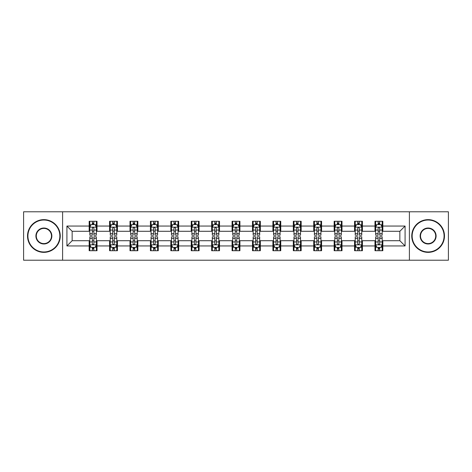 <?xml version="1.0" encoding="UTF-8"?>
<svg xmlns="http://www.w3.org/2000/svg" width="472" height="472" viewBox="0 0 472 472"><rect width="100%" height="100%" fill="white"/><g stroke="black" fill="none" stroke-linecap="round" stroke-linejoin="round"><path stroke-width="0.71" d="M409.401 260.214L448.4 260.214L448.4 211.786L409.401 211.786L409.401 260.214L62.599 260.214L62.599 211.786L23.6 211.786L23.6 260.214L62.599 260.214M409.401 211.786L62.599 211.786M382.833 226.053L382.833 221.279L374.98 221.279L374.98 226.053L362.419 226.053L362.419 221.279L354.566 221.279L354.566 226.053L342.005 226.053L342.005 221.279L334.152 221.279L334.152 226.053L321.585 226.053L321.585 221.279L313.738 221.279L313.738 226.053L301.171 226.053L301.171 221.279L293.318 221.279L293.318 226.053L280.757 226.053L280.757 221.279L272.904 221.279L272.904 226.053L260.343 226.053L260.343 221.279L252.49 221.279L252.49 226.053L239.923 226.053L239.923 221.279L232.077 221.279L232.077 226.053L219.51 226.053L219.51 221.279L211.657 221.279L211.657 226.053L199.095 226.053L199.095 221.279L191.243 221.279L191.243 226.053L178.681 226.053L178.681 221.279L170.829 221.279L170.829 226.053L158.262 226.053L158.262 221.279L150.415 221.279L150.415 226.053L137.848 226.053L137.848 221.279L129.995 221.279L129.995 226.053L117.434 226.053L117.434 221.279L109.581 221.279L109.581 226.053L97.02 226.053L97.02 221.279L89.167 221.279L89.167 226.053L66.918 226.053L66.918 245.947L72.151 240.714L89.167 240.714L89.167 250.72L97.02 250.72L97.02 240.714L109.581 240.714L109.581 250.72L117.434 250.72L117.434 240.714L129.995 240.714L129.995 250.72L137.848 250.72L137.848 240.714L150.415 240.714L150.415 250.72L158.262 250.72L158.262 240.714L170.829 240.714L170.829 250.72L178.681 250.72L178.681 240.714L191.243 240.714L191.243 250.72L199.095 250.72L199.095 240.714L211.657 240.714L211.657 250.72L219.51 250.72L219.51 240.714L232.077 240.714L232.077 250.72L239.923 250.72L239.923 240.714L252.49 240.714L252.49 250.72L260.343 250.72L260.343 240.714L272.904 240.714L272.904 250.72L280.757 250.72L280.757 240.714L293.318 240.714L293.318 250.72L301.171 250.72L301.171 240.714L313.738 240.714L313.738 250.72L321.585 250.72L321.585 240.714L334.152 240.714L334.152 250.72L342.005 250.72L342.005 240.714L354.566 240.714L354.566 250.72L362.419 250.72L362.419 240.714L374.98 240.714L374.98 250.72L382.833 250.72L382.833 240.714L399.849 240.714L399.849 231.286L382.833 231.286L382.833 226.053L405.082 226.053L405.082 245.947L382.833 245.947M374.98 245.947L362.419 245.947M354.566 245.947L342.005 245.947M334.152 245.947L321.585 245.947M313.738 245.947L301.171 245.947M293.318 245.947L280.757 245.947M272.904 245.947L260.343 245.947M252.49 245.947L239.923 245.947M232.077 245.947L219.51 245.947M211.657 245.947L199.095 245.947M191.243 245.947L178.681 245.947M170.829 245.947L158.262 245.947M150.415 245.947L137.848 245.947M129.995 245.947L117.434 245.947M109.581 245.947L97.02 245.947M89.167 245.947L66.918 245.947M374.98 226.053L374.98 231.286L362.419 231.286L362.419 226.053M354.566 226.053L354.566 231.286L342.005 231.286L342.005 226.053M334.152 226.053L334.152 231.286L321.585 231.286L321.585 226.053M313.738 226.053L313.738 231.286L301.171 231.286L301.171 226.053M293.318 226.053L293.318 231.286L280.757 231.286L280.757 226.053M272.904 226.053L272.904 231.286L260.343 231.286L260.343 226.053M252.49 226.053L252.49 231.286L239.923 231.286L239.923 226.053M232.077 226.053L232.077 231.286L219.51 231.286L219.51 226.053M211.657 226.053L211.657 231.286L199.095 231.286L199.095 226.053M191.243 226.053L191.243 231.286L178.681 231.286L178.681 226.053M170.829 226.053L170.829 231.286L158.262 231.286L158.262 226.053M150.415 226.053L150.415 231.286L137.848 231.286L137.848 226.053M129.995 226.053L129.995 231.286L117.434 231.286L117.434 226.053M109.581 226.053L109.581 231.286L97.02 231.286L97.02 226.053M89.167 226.053L89.167 231.286L72.151 231.286L66.918 226.053M72.151 231.286L72.151 240.714M405.082 245.947L399.849 240.714M399.849 231.286L405.082 226.053M89.167 224.548L89.822 224.548M92.305 224.548L93.875 224.548M96.365 224.548L97.02 224.548M89.167 231.156L89.822 231.156M92.305 231.156L93.875 231.156M96.365 231.156L97.02 231.156M89.167 240.844L89.822 240.844M92.305 240.844L93.875 240.844M96.365 240.844L97.02 240.844M89.167 247.452L89.822 247.452M92.305 247.452L93.875 247.452M96.365 247.452L97.02 247.452M109.581 240.844L110.236 240.844M112.719 240.844L114.295 240.844M116.779 240.844L117.434 240.844M109.581 247.452L110.236 247.452M112.719 247.452L114.295 247.452M116.779 247.452L117.434 247.452M109.581 224.548L110.236 224.548M112.719 224.548L114.295 224.548M116.779 224.548L117.434 224.548M109.581 231.156L110.236 231.156M112.719 231.156L114.295 231.156M116.779 231.156L117.434 231.156M129.995 240.844L130.65 240.844M133.139 240.844L134.709 240.844M137.193 240.844L137.848 240.844M129.995 247.452L130.65 247.452M133.139 247.452L134.709 247.452M137.193 247.452L137.848 247.452M129.995 224.548L130.65 224.548M133.139 224.548L134.709 224.548M137.193 224.548L137.848 224.548M129.995 231.156L130.65 231.156M133.139 231.156L134.709 231.156M137.193 231.156L137.848 231.156M150.415 240.844L151.064 240.844M153.553 240.844L155.123 240.844M157.607 240.844L158.262 240.844M150.415 247.452L151.064 247.452M153.553 247.452L155.123 247.452M157.607 247.452L158.262 247.452M150.415 224.548L151.064 224.548M153.553 224.548L155.123 224.548M157.607 224.548L158.262 224.548M150.415 231.156L151.064 231.156M153.553 231.156L155.123 231.156M157.607 231.156L158.262 231.156M170.829 240.844L171.483 240.844M173.967 240.844L175.537 240.844M178.027 240.844L178.681 240.844M170.829 247.452L171.483 247.452M173.967 247.452L175.537 247.452M178.027 247.452L178.681 247.452M170.829 224.548L171.483 224.548M173.967 224.548L175.537 224.548M178.027 224.548L178.681 224.548M170.829 231.156L171.483 231.156M173.967 231.156L175.537 231.156M178.027 231.156L178.681 231.156M191.243 240.844L191.897 240.844M194.381 240.844L195.957 240.844M198.441 240.844L199.095 240.844M191.243 247.452L191.897 247.452M194.381 247.452L195.957 247.452M198.441 247.452L199.095 247.452M191.243 224.548L191.897 224.548M194.381 224.548L195.957 224.548M198.441 224.548L199.095 224.548M191.243 231.156L191.897 231.156M194.381 231.156L195.957 231.156M198.441 231.156L199.095 231.156M211.657 240.844L212.311 240.844M214.801 240.844L216.371 240.844M218.855 240.844L219.51 240.844M211.657 247.452L212.311 247.452M214.801 247.452L216.371 247.452M218.855 247.452L219.51 247.452M211.657 224.548L212.311 224.548M214.801 224.548L216.371 224.548M218.855 224.548L219.51 224.548M211.657 231.156L212.311 231.156M214.801 231.156L216.371 231.156M218.855 231.156L219.51 231.156M232.077 240.844L232.725 240.844M235.215 240.844L236.785 240.844M239.274 240.844L239.923 240.844M232.077 247.452L232.725 247.452M235.215 247.452L236.785 247.452M239.274 247.452L239.923 247.452M232.077 224.548L232.725 224.548M235.215 224.548L236.785 224.548M239.274 224.548L239.923 224.548M232.077 231.156L232.725 231.156M235.215 231.156L236.785 231.156M239.274 231.156L239.923 231.156M252.49 240.844L253.145 240.844M255.629 240.844L257.199 240.844M259.688 240.844L260.343 240.844M252.49 247.452L253.145 247.452M255.629 247.452L257.199 247.452M259.688 247.452L260.343 247.452M252.49 224.548L253.145 224.548M255.629 224.548L257.199 224.548M259.688 224.548L260.343 224.548M252.49 231.156L253.145 231.156M255.629 231.156L257.199 231.156M259.688 231.156L260.343 231.156M272.904 240.844L273.559 240.844M276.043 240.844L277.619 240.844M280.102 240.844L280.757 240.844M272.904 247.452L273.559 247.452M276.043 247.452L277.619 247.452M280.102 247.452L280.757 247.452M272.904 224.548L273.559 224.548M276.043 224.548L277.619 224.548M280.102 224.548L280.757 224.548M272.904 231.156L273.559 231.156M276.043 231.156L277.619 231.156M280.102 231.156L280.757 231.156M293.318 240.844L293.973 240.844M296.463 240.844L298.033 240.844M300.517 240.844L301.171 240.844M293.318 247.452L293.973 247.452M296.463 247.452L298.033 247.452M300.517 247.452L301.171 247.452M293.318 224.548L293.973 224.548M296.463 224.548L298.033 224.548M300.517 224.548L301.171 224.548M293.318 231.156L293.973 231.156M296.463 231.156L298.033 231.156M300.517 231.156L301.171 231.156M313.738 240.844L314.393 240.844M316.877 240.844L318.447 240.844M320.936 240.844L321.585 240.844M313.738 247.452L314.393 247.452M316.877 247.452L318.447 247.452M320.936 247.452L321.585 247.452M313.738 224.548L314.393 224.548M316.877 224.548L318.447 224.548M320.936 224.548L321.585 224.548M313.738 231.156L314.393 231.156M316.877 231.156L318.447 231.156M320.936 231.156L321.585 231.156M334.152 240.844L334.807 240.844M337.291 240.844L338.861 240.844M341.35 240.844L342.005 240.844M334.152 247.452L334.807 247.452M337.291 247.452L338.861 247.452M341.35 247.452L342.005 247.452M334.152 224.548L334.807 224.548M337.291 224.548L338.861 224.548M341.35 224.548L342.005 224.548M334.152 231.156L334.807 231.156M337.291 231.156L338.861 231.156M341.35 231.156L342.005 231.156M354.566 240.844L355.221 240.844M357.705 240.844L359.281 240.844M361.764 240.844L362.419 240.844M354.566 247.452L355.221 247.452M357.705 247.452L359.281 247.452M361.764 247.452L362.419 247.452M354.566 224.548L355.221 224.548M357.705 224.548L359.281 224.548M361.764 224.548L362.419 224.548M354.566 231.156L355.221 231.156M357.705 231.156L359.281 231.156M361.764 231.156L362.419 231.156M374.98 240.844L375.635 240.844M378.125 240.844L379.694 240.844M382.178 240.844L382.833 240.844M374.98 247.452L375.635 247.452M378.125 247.452L379.694 247.452M382.178 247.452L382.833 247.452M374.98 224.548L375.635 224.548M378.125 224.548L379.694 224.548M382.178 224.548L382.833 224.548M374.98 231.156L375.635 231.156M378.125 231.156L379.694 231.156M382.178 231.156L382.833 231.156M93.875 222.979L92.305 222.979M96.365 233.575L93.875 233.575L93.875 235.215L96.365 235.215L96.365 227.233L95.055 224.613L91.125 224.613L89.822 227.233L89.822 235.215L92.305 235.215L92.305 233.575L89.822 233.575M89.822 227.233L89.822 221.279M96.365 227.233L96.365 221.279M92.305 224.613L92.305 221.279M93.875 221.279L93.875 224.613M93.875 233.575L93.875 228.212C93.356 227.203 92.831 227.203 92.305 228.212L92.305 233.575M92.305 249.021L93.875 249.021M89.822 238.425L92.305 238.425L92.305 236.785L89.822 236.785L89.822 244.767L91.125 247.387L95.055 247.387L96.365 244.767L96.365 236.785L93.875 236.785L93.875 238.425L96.365 238.425M96.365 244.767L96.365 250.72M89.822 244.767L89.822 250.72M93.875 247.387L93.875 250.72M92.305 250.72L92.305 247.387M92.305 238.425L92.305 243.788C92.831 244.797 93.35 244.797 93.875 243.788L93.875 238.425M43.884 220.035A15.965 15.965 0 0 0 27.919 236A15.965 15.965 0 0 0 43.884 251.965A15.965 15.965 0 0 0 59.85 236A15.965 15.965 0 0 0 43.884 220.035M43.884 252.361A16.361 16.361 0 0 1 27.523 236A16.361 16.361 0 0 1 43.884 219.639A16.361 16.361 0 0 1 60.245 236A16.361 16.361 0 0 1 43.884 252.361M43.884 228.017A7.983 7.983 0 0 1 51.867 236A7.983 7.983 0 0 1 43.884 243.983A7.983 7.983 0 0 1 35.901 236A7.983 7.983 0 0 1 43.884 228.017M43.884 243.593A7.593 7.593 0 0 0 51.477 236A7.593 7.593 0 0 0 43.884 228.407A7.593 7.593 0 0 0 36.297 236A7.593 7.593 0 0 0 43.884 243.593M428.116 220.035A15.965 15.965 0 0 0 412.15 236A15.965 15.965 0 0 0 428.116 251.965A15.965 15.965 0 0 0 444.081 236A15.965 15.965 0 0 0 428.116 220.035M428.116 252.361A16.361 16.361 0 0 1 411.755 236A16.361 16.361 0 0 1 428.116 219.639A16.361 16.361 0 0 1 444.476 236A16.361 16.361 0 0 1 428.116 252.361M428.116 228.017A7.983 7.983 0 0 1 436.098 236A7.983 7.983 0 0 1 428.116 243.983A7.983 7.983 0 0 1 420.133 236A7.983 7.983 0 0 1 428.116 228.017M428.116 243.593A7.593 7.593 0 0 0 435.703 236A7.593 7.593 0 0 0 428.116 228.407A7.593 7.593 0 0 0 420.522 236A7.593 7.593 0 0 0 428.116 243.593M114.295 222.979L112.719 222.979M116.779 233.575L114.295 233.575L114.295 235.215L116.779 235.215L116.779 227.233L115.469 224.613L111.545 224.613L110.236 227.233L110.236 235.215L112.719 235.215L112.719 233.575L110.236 233.575M110.236 227.233L110.236 221.279M116.779 227.233L116.779 221.279M112.719 224.613L112.719 221.279M114.295 221.279L114.295 224.613M114.295 233.575L114.295 228.212C113.77 227.203 113.245 227.203 112.719 228.212L112.719 233.575M134.709 222.979L133.139 222.979M137.193 233.575L134.709 233.575L134.709 235.215L137.193 235.215L137.193 227.233L135.883 224.613L131.959 224.613L130.65 227.233L130.65 235.215L133.139 235.215L133.139 233.575L130.65 233.575M130.65 227.233L130.65 221.279M137.193 227.233L137.193 221.279M133.139 224.613L133.139 221.279M134.709 221.279L134.709 224.613M134.709 233.575L134.709 228.212C134.184 227.203 133.659 227.203 133.139 228.212L133.139 233.575M112.719 249.021L114.295 249.021M110.236 238.425L112.719 238.425L112.719 236.785L110.236 236.785L110.236 244.767L111.545 247.387L115.469 247.387L116.779 244.767L116.779 236.785L114.295 236.785L114.295 238.425L116.779 238.425M116.779 244.767L116.779 250.72M110.236 244.767L110.236 250.72M114.295 247.387L114.295 250.72M112.719 250.72L112.719 247.387M112.719 238.425L112.719 243.788C113.245 244.797 113.77 244.797 114.295 243.788L114.295 238.425M133.139 249.021L134.709 249.021M130.65 238.425L133.139 238.425L133.139 236.785L130.65 236.785L130.65 244.767L131.959 247.387L135.883 247.387L137.193 244.767L137.193 236.785L134.709 236.785L134.709 238.425L137.193 238.425M137.193 244.767L137.193 250.72M130.65 244.767L130.65 250.72M134.709 247.387L134.709 250.72M133.139 250.72L133.139 247.387M133.139 238.425L133.139 243.788C133.659 244.797 134.184 244.797 134.709 243.788L134.709 238.425M155.123 222.979L153.553 222.979M157.607 233.575L155.123 233.575L155.123 235.215L157.607 235.215L157.607 227.233L156.303 224.613L152.373 224.613L151.064 227.233L151.064 235.215L153.553 235.215L153.553 233.575L151.064 233.575M151.064 227.233L151.064 221.279M157.607 227.233L157.607 221.279M153.553 224.613L153.553 221.279M155.123 221.279L155.123 224.613M155.123 233.575L155.123 228.212C154.598 227.203 154.078 227.203 153.553 228.212L153.553 233.575M175.537 222.979L173.967 222.979M178.027 233.575L175.537 233.575L175.537 235.215L178.027 235.215L178.027 227.233L176.717 224.613L172.793 224.613L171.483 227.233L171.483 235.215L173.967 235.215L173.967 233.575L171.483 233.575M171.483 227.233L171.483 221.279M178.027 227.233L178.027 221.279M173.967 224.613L173.967 221.279M175.537 221.279L175.537 224.613M175.537 233.575L175.537 228.212C175.018 227.203 174.492 227.203 173.967 228.212L173.967 233.575M195.957 222.979L194.381 222.979M198.441 233.575L195.957 233.575L195.957 235.215L198.441 235.215L198.441 227.233L197.131 224.613L193.207 224.613L191.897 227.233L191.897 235.215L194.381 235.215L194.381 233.575L191.897 233.575M191.897 227.233L191.897 221.279M198.441 227.233L198.441 221.279M194.381 224.613L194.381 221.279M195.957 221.279L195.957 224.613M195.957 233.575L195.957 228.212C195.432 227.203 194.906 227.203 194.381 228.212L194.381 233.575M153.553 249.021L155.123 249.021M151.064 238.425L153.553 238.425L153.553 236.785L151.064 236.785L151.064 244.767L152.373 247.387L156.303 247.387L157.607 244.767L157.607 236.785L155.123 236.785L155.123 238.425L157.607 238.425M157.607 244.767L157.607 250.72M151.064 244.767L151.064 250.72M155.123 247.387L155.123 250.72M153.553 250.72L153.553 247.387M153.553 238.425L153.553 243.788C154.073 244.797 154.598 244.797 155.123 243.788L155.123 238.425M173.967 249.021L175.537 249.021M171.483 238.425L173.967 238.425L173.967 236.785L171.483 236.785L171.483 244.767L172.793 247.387L176.717 247.387L178.027 244.767L178.027 236.785L175.537 236.785L175.537 238.425L178.027 238.425M178.027 244.767L178.027 250.72M171.483 244.767L171.483 250.72M175.537 247.387L175.537 250.72M173.967 250.72L173.967 247.387M173.967 238.425L173.967 243.788C174.492 244.797 175.012 244.797 175.537 243.788L175.537 238.425M194.381 249.021L195.957 249.021M191.897 238.425L194.381 238.425L194.381 236.785L191.897 236.785L191.897 244.767L193.207 247.387L197.131 247.387L198.441 244.767L198.441 236.785L195.957 236.785L195.957 238.425L198.441 238.425M198.441 244.767L198.441 250.72M191.897 244.767L191.897 250.72M195.957 247.387L195.957 250.72M194.381 250.72L194.381 247.387M194.381 238.425L194.381 243.788C194.906 244.797 195.432 244.797 195.957 243.788L195.957 238.425M216.371 222.979L214.801 222.979M218.855 233.575L216.371 233.575L216.371 235.215L218.855 235.215L218.855 227.233L217.545 224.613L213.621 224.613L212.311 227.233L212.311 235.215L214.801 235.215L214.801 233.575L212.311 233.575M212.311 227.233L212.311 221.279M218.855 227.233L218.855 221.279M214.801 224.613L214.801 221.279M216.371 221.279L216.371 224.613M216.371 233.575L216.371 228.212C215.846 227.203 215.32 227.203 214.801 228.212L214.801 233.575M214.801 249.021L216.371 249.021M212.311 238.425L214.801 238.425L214.801 236.785L212.311 236.785L212.311 244.767L213.621 247.387L217.545 247.387L218.855 244.767L218.855 236.785L216.371 236.785L216.371 238.425L218.855 238.425M218.855 244.767L218.855 250.72M212.311 244.767L212.311 250.72M216.371 247.387L216.371 250.72M214.801 250.72L214.801 247.387M214.801 238.425L214.801 243.788C215.32 244.797 215.846 244.797 216.371 243.788L216.371 238.425M236.785 222.979L235.215 222.979M239.274 233.575L236.785 233.575L236.785 235.215L239.274 235.215L239.274 227.233L237.965 224.613L234.035 224.613L232.725 227.233L232.725 235.215L235.215 235.215L235.215 233.575L232.725 233.575M232.725 227.233L232.725 221.279M239.274 227.233L239.274 221.279M235.215 224.613L235.215 221.279M236.785 221.279L236.785 224.613M236.785 233.575L236.785 228.212C236.26 227.203 235.74 227.203 235.215 228.212L235.215 233.575M235.215 249.021L236.785 249.021M232.725 238.425L235.215 238.425L235.215 236.785L232.725 236.785L232.725 244.767L234.035 247.387L237.965 247.387L239.274 244.767L239.274 236.785L236.785 236.785L236.785 238.425L239.274 238.425M239.274 244.767L239.274 250.72M232.725 244.767L232.725 250.72M236.785 247.387L236.785 250.72M235.215 250.72L235.215 247.387M235.215 238.425L235.215 243.788C235.74 244.797 236.26 244.797 236.785 243.788L236.785 238.425M257.199 222.979L255.629 222.979M259.688 233.575L257.199 233.575L257.199 235.215L259.688 235.215L259.688 227.233L258.379 224.613L254.455 224.613L253.145 227.233L253.145 235.215L255.629 235.215L255.629 233.575L253.145 233.575M253.145 227.233L253.145 221.279M259.688 227.233L259.688 221.279M255.629 224.613L255.629 221.279M257.199 221.279L257.199 224.613M257.199 233.575L257.199 228.212C256.68 227.203 256.154 227.203 255.629 228.212L255.629 233.575M255.629 249.021L257.199 249.021M253.145 238.425L255.629 238.425L255.629 236.785L253.145 236.785L253.145 244.767L254.455 247.387L258.379 247.387L259.688 244.767L259.688 236.785L257.199 236.785L257.199 238.425L259.688 238.425M259.688 244.767L259.688 250.72M253.145 244.767L253.145 250.72M257.199 247.387L257.199 250.72M255.629 250.72L255.629 247.387M255.629 238.425L255.629 243.788C256.154 244.797 256.68 244.797 257.199 243.788L257.199 238.425M277.619 222.979L276.043 222.979M280.102 233.575L277.619 233.575L277.619 235.215L280.102 235.215L280.102 227.233L278.793 224.613L274.869 224.613L273.559 227.233L273.559 235.215L276.043 235.215L276.043 233.575L273.559 233.575M273.559 227.233L273.559 221.279M280.102 227.233L280.102 221.279M276.043 224.613L276.043 221.279M277.619 221.279L277.619 224.613M277.619 233.575L277.619 228.212C277.093 227.203 276.568 227.203 276.043 228.212L276.043 233.575M276.043 249.021L277.619 249.021M273.559 238.425L276.043 238.425L276.043 236.785L273.559 236.785L273.559 244.767L274.869 247.387L278.793 247.387L280.102 244.767L280.102 236.785L277.619 236.785L277.619 238.425L280.102 238.425M280.102 244.767L280.102 250.72M273.559 244.767L273.559 250.72M277.619 247.387L277.619 250.72M276.043 250.72L276.043 247.387M276.043 238.425L276.043 243.788C276.568 244.797 277.093 244.797 277.619 243.788L277.619 238.425M298.033 222.979L296.463 222.979M300.517 233.575L298.033 233.575L298.033 235.215L300.517 235.215L300.517 227.233L299.207 224.613L295.283 224.613L293.973 227.233L293.973 235.215L296.463 235.215L296.463 233.575L293.973 233.575M293.973 227.233L293.973 221.279M300.517 227.233L300.517 221.279M296.463 224.613L296.463 221.279M298.033 221.279L298.033 224.613M298.033 233.575L298.033 228.212C297.507 227.203 296.988 227.203 296.463 228.212L296.463 233.575M296.463 249.021L298.033 249.021M293.973 238.425L296.463 238.425L296.463 236.785L293.973 236.785L293.973 244.767L295.283 247.387L299.207 247.387L300.517 244.767L300.517 236.785L298.033 236.785L298.033 238.425L300.517 238.425M300.517 244.767L300.517 250.72M293.973 244.767L293.973 250.72M298.033 247.387L298.033 250.72M296.463 250.72L296.463 247.387M296.463 238.425L296.463 243.788C296.982 244.797 297.507 244.797 298.033 243.788L298.033 238.425M318.447 222.979L316.877 222.979M320.936 233.575L318.447 233.575L318.447 235.215L320.936 235.215L320.936 227.233L319.627 224.613L315.697 224.613L314.393 227.233L314.393 235.215L316.877 235.215L316.877 233.575L314.393 233.575M314.393 227.233L314.393 221.279M320.936 227.233L320.936 221.279M316.877 224.613L316.877 221.279M318.447 221.279L318.447 224.613M318.447 233.575L318.447 228.212C317.927 227.203 317.402 227.203 316.877 228.212L316.877 233.575M316.877 249.021L318.447 249.021M314.393 238.425L316.877 238.425L316.877 236.785L314.393 236.785L314.393 244.767L315.697 247.387L319.627 247.387L320.936 244.767L320.936 236.785L318.447 236.785L318.447 238.425L320.936 238.425M320.936 244.767L320.936 250.72M314.393 244.767L314.393 250.72M318.447 247.387L318.447 250.72M316.877 250.72L316.877 247.387M316.877 238.425L316.877 243.788C317.402 244.797 317.921 244.797 318.447 243.788L318.447 238.425M338.861 222.979L337.291 222.979M341.35 233.575L338.861 233.575L338.861 235.215L341.35 235.215L341.35 227.233L340.041 224.613L336.117 224.613L334.807 227.233L334.807 235.215L337.291 235.215L337.291 233.575L334.807 233.575M334.807 227.233L334.807 221.279M341.35 227.233L341.35 221.279M337.291 224.613L337.291 221.279M338.861 221.279L338.861 224.613M338.861 233.575L338.861 228.212C338.341 227.203 337.816 227.203 337.291 228.212L337.291 233.575M337.291 249.021L338.861 249.021M334.807 238.425L337.291 238.425L337.291 236.785L334.807 236.785L334.807 244.767L336.117 247.387L340.041 247.387L341.35 244.767L341.35 236.785L338.861 236.785L338.861 238.425L341.35 238.425M341.35 244.767L341.35 250.72M334.807 244.767L334.807 250.72M338.861 247.387L338.861 250.72M337.291 250.72L337.291 247.387M337.291 238.425L337.291 243.788C337.816 244.797 338.341 244.797 338.861 243.788L338.861 238.425M359.281 222.979L357.705 222.979M361.764 233.575L359.281 233.575L359.281 235.215L361.764 235.215L361.764 227.233L360.455 224.613L356.531 224.613L355.221 227.233L355.221 235.215L357.705 235.215L357.705 233.575L355.221 233.575M355.221 227.233L355.221 221.279M361.764 227.233L361.764 221.279M357.705 224.613L357.705 221.279M359.281 221.279L359.281 224.613M359.281 233.575L359.281 228.212C358.755 227.203 358.23 227.203 357.705 228.212L357.705 233.575M357.705 249.021L359.281 249.021M355.221 238.425L357.705 238.425L357.705 236.785L355.221 236.785L355.221 244.767L356.531 247.387L360.455 247.387L361.764 244.767L361.764 236.785L359.281 236.785L359.281 238.425L361.764 238.425M361.764 244.767L361.764 250.72M355.221 244.767L355.221 250.72M359.281 247.387L359.281 250.72M357.705 250.72L357.705 247.387M357.705 238.425L357.705 243.788C358.23 244.797 358.755 244.797 359.281 243.788L359.281 238.425M379.694 222.979L378.125 222.979M382.178 233.575L379.694 233.575L379.694 235.215L382.178 235.215L382.178 227.233L380.874 224.613L376.945 224.613L375.635 227.233L375.635 235.215L378.125 235.215L378.125 233.575L375.635 233.575M375.635 227.233L375.635 221.279M382.178 227.233L382.178 221.279M378.125 224.613L378.125 221.279M379.694 221.279L379.694 224.613M379.694 233.575L379.694 228.212C379.169 227.203 378.65 227.203 378.125 228.212L378.125 233.575M378.125 249.021L379.694 249.021M375.635 238.425L378.125 238.425L378.125 236.785L375.635 236.785L375.635 244.767L376.945 247.387L380.874 247.387L382.178 244.767L382.178 236.785L379.694 236.785L379.694 238.425L382.178 238.425M382.178 244.767L382.178 250.72M375.635 244.767L375.635 250.72M379.694 247.387L379.694 250.72M378.125 250.72L378.125 247.387M378.125 238.425L378.125 243.788C378.644 244.797 379.169 244.797 379.694 243.788L379.694 238.425M96.329 227.168L89.851 227.168M89.822 224.772L91.049 224.772M95.132 224.772L96.365 224.772M92.305 230.065L89.822 230.065M96.365 230.065L93.875 230.065M93.875 223.811L92.305 223.811M89.851 244.832L96.329 244.832M96.365 247.228L95.132 247.228M91.049 247.228L89.822 247.228M93.875 241.935L96.365 241.935M89.822 241.935L92.305 241.935M92.305 248.189L93.875 248.189M116.743 227.168L110.265 227.168M110.236 224.772L111.463 224.772M115.546 224.772L116.779 224.772M112.719 230.065L110.236 230.065M116.779 230.065L114.295 230.065M114.295 223.811L112.719 223.811M137.163 227.168L130.685 227.168M130.65 224.772L131.883 224.772M135.965 224.772L137.193 224.772M133.139 230.065L130.65 230.065M137.193 230.065L134.709 230.065M134.709 223.811L133.139 223.811M110.265 244.832L116.743 244.832M116.779 247.228L115.546 247.228M111.463 247.228L110.236 247.228M114.295 241.935L116.779 241.935M110.236 241.935L112.719 241.935M112.719 248.189L114.295 248.189M130.685 244.832L137.163 244.832M137.193 247.228L135.965 247.228M131.883 247.228L130.65 247.228M134.709 241.935L137.193 241.935M130.65 241.935L133.139 241.935M133.139 248.189L134.709 248.189M157.577 227.168L151.099 227.168M151.064 224.772L152.297 224.772M156.38 224.772L157.607 224.772M153.553 230.065L151.064 230.065M157.607 230.065L155.123 230.065M155.123 223.811L153.553 223.811M177.991 227.168L171.513 227.168M171.483 224.772L172.711 224.772M176.793 224.772L178.027 224.772M173.967 230.065L171.483 230.065M178.027 230.065L175.537 230.065M175.537 223.811L173.967 223.811M198.405 227.168L191.927 227.168M191.897 224.772L193.125 224.772M197.213 224.772L198.441 224.772M194.381 230.065L191.897 230.065M198.441 230.065L195.957 230.065M195.957 223.811L194.381 223.811M151.099 244.832L157.577 244.832M157.607 247.228L156.38 247.228M152.297 247.228L151.064 247.228M155.123 241.935L157.607 241.935M151.064 241.935L153.553 241.935M153.553 248.189L155.123 248.189M171.513 244.832L177.991 244.832M178.027 247.228L176.793 247.228M172.711 247.228L171.483 247.228M175.537 241.935L178.027 241.935M171.483 241.935L173.967 241.935M173.967 248.189L175.537 248.189M191.927 244.832L198.405 244.832M198.441 247.228L197.213 247.228M193.125 247.228L191.897 247.228M195.957 241.935L198.441 241.935M191.897 241.935L194.381 241.935M194.381 248.189L195.957 248.189M218.825 227.168L212.347 227.168M212.311 224.772L213.545 224.772M217.627 224.772L218.855 224.772M214.801 230.065L212.311 230.065M218.855 230.065L216.371 230.065M216.371 223.811L214.801 223.811M212.347 244.832L218.825 244.832M218.855 247.228L217.627 247.228M213.545 247.228L212.311 247.228M216.371 241.935L218.855 241.935M212.311 241.935L214.801 241.935M214.801 248.189L216.371 248.189M239.239 227.168L232.761 227.168M232.725 224.772L233.959 224.772M238.041 224.772L239.274 224.772M235.215 230.065L232.725 230.065M239.274 230.065L236.785 230.065M236.785 223.811L235.215 223.811M232.761 244.832L239.239 244.832M239.274 247.228L238.041 247.228M233.959 247.228L232.725 247.228M236.785 241.935L239.274 241.935M232.725 241.935L235.215 241.935M235.215 248.189L236.785 248.189M259.653 227.168L253.175 227.168M253.145 224.772L254.373 224.772M258.455 224.772L259.688 224.772M255.629 230.065L253.145 230.065M259.688 230.065L257.199 230.065M257.199 223.811L255.629 223.811M253.175 244.832L259.653 244.832M259.688 247.228L258.455 247.228M254.373 247.228L253.145 247.228M257.199 241.935L259.688 241.935M253.145 241.935L255.629 241.935M255.629 248.189L257.199 248.189M280.073 227.168L273.595 227.168M273.559 224.772L274.787 224.772M278.875 224.772L280.102 224.772M276.043 230.065L273.559 230.065M280.102 230.065L277.619 230.065M277.619 223.811L276.043 223.811M273.595 244.832L280.073 244.832M280.102 247.228L278.875 247.228M274.787 247.228L273.559 247.228M277.619 241.935L280.102 241.935M273.559 241.935L276.043 241.935M276.043 248.189L277.619 248.189M300.487 227.168L294.009 227.168M293.973 224.772L295.207 224.772M299.289 224.772L300.517 224.772M296.463 230.065L293.973 230.065M300.517 230.065L298.033 230.065M298.033 223.811L296.463 223.811M294.009 244.832L300.487 244.832M300.517 247.228L299.289 247.228M295.207 247.228L293.973 247.228M298.033 241.935L300.517 241.935M293.973 241.935L296.463 241.935M296.463 248.189L298.033 248.189M320.901 227.168L314.423 227.168M314.393 224.772L315.62 224.772M319.703 224.772L320.936 224.772M316.877 230.065L314.393 230.065M320.936 230.065L318.447 230.065M318.447 223.811L316.877 223.811M314.423 244.832L320.901 244.832M320.936 247.228L319.703 247.228M315.62 247.228L314.393 247.228M318.447 241.935L320.936 241.935M314.393 241.935L316.877 241.935M316.877 248.189L318.447 248.189M341.315 227.168L334.837 227.168M334.807 224.772L336.034 224.772M340.117 224.772L341.35 224.772M337.291 230.065L334.807 230.065M341.35 230.065L338.861 230.065M338.861 223.811L337.291 223.811M334.837 244.832L341.315 244.832M341.35 247.228L340.117 247.228M336.034 247.228L334.807 247.228M338.861 241.935L341.35 241.935M334.807 241.935L337.291 241.935M337.291 248.189L338.861 248.189M361.735 227.168L355.257 227.168M355.221 224.772L356.454 224.772M360.537 224.772L361.764 224.772M357.705 230.065L355.221 230.065M361.764 230.065L359.281 230.065M359.281 223.811L357.705 223.811M355.257 244.832L361.735 244.832M361.764 247.228L360.537 247.228M356.454 247.228L355.221 247.228M359.281 241.935L361.764 241.935M355.221 241.935L357.705 241.935M357.705 248.189L359.281 248.189M382.149 227.168L375.671 227.168M375.635 224.772L376.868 224.772M380.951 224.772L382.178 224.772M378.125 230.065L375.635 230.065M382.178 230.065L379.694 230.065M379.694 223.811L378.125 223.811M375.671 244.832L382.149 244.832M382.178 247.228L380.951 247.228M376.868 247.228L375.635 247.228M379.694 241.935L382.178 241.935M375.635 241.935L378.125 241.935M378.125 248.189L379.694 248.189"/></g></svg>

